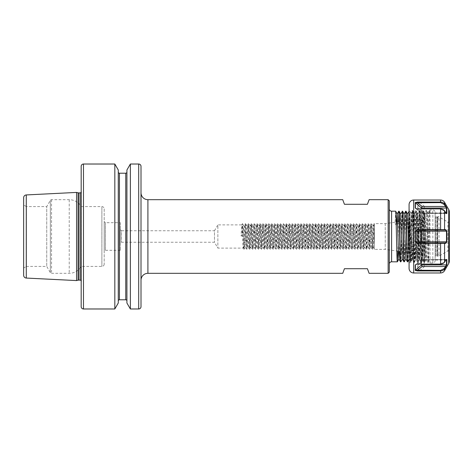<?xml version="1.0" encoding="UTF-8"?>
<svg xmlns="http://www.w3.org/2000/svg" width="473" height="473" viewBox="0 0 473 473"><rect width="100%" height="100%" fill="white"/><g stroke="black" fill="none" stroke-linecap="round" stroke-linejoin="round"><path stroke-width="0.35" stroke-dasharray="2.37 1.77" d="M389.291 208.889L389.291 264.111L389.291 208.889M424.961 215.032L424.961 257.968L424.961 215.032A3.453 3.453 0 0 1 421.987 218.449L421.987 254.551L421.987 218.449L385.253 223.617L374.332 223.617L374.332 249.383L374.332 223.617M424.961 257.968A3.453 3.453 0 0 0 421.987 254.551L385.253 249.383L374.332 249.383M120.296 229.594L121.449 230.747L121.449 242.253L121.449 230.747L214.476 230.747L214.476 242.253L214.476 230.747L217.864 224.882L217.864 248.118L217.864 224.882L241.78 224.882C242.265 224.155 242.75 248.845 243.24 248.118L217.864 248.118L214.476 242.253L121.449 242.253L120.296 243.406L120.296 229.594L120.296 243.406M246.835 249.312L246.161 248.118C246.652 248.845 247.137 224.155 247.621 224.882C248.112 224.155 248.597 248.845 249.088 248.118C249.573 248.845 250.057 224.155 250.548 224.882C251.033 224.155 251.518 248.845 252.008 248.118C252.493 248.845 252.978 224.155 253.469 224.882C253.954 224.155 254.444 248.845 254.929 248.118C255.42 248.845 255.905 224.155 256.39 224.882C256.88 224.155 257.365 248.845 257.85 248.118C258.341 248.845 258.826 224.155 259.31 224.882C259.801 224.155 260.286 248.845 260.777 248.118C261.262 248.845 261.746 224.155 262.237 224.882C262.722 224.155 263.207 248.845 263.698 248.118C264.182 248.845 264.667 224.155 265.158 224.882C265.649 224.155 266.133 248.845 266.618 248.118C267.109 248.845 267.594 224.155 268.079 224.882C268.569 224.155 269.054 248.845 269.539 248.118C270.03 248.845 270.515 224.155 271.005 224.882C271.49 224.155 271.975 248.845 272.466 248.118C272.951 248.845 273.435 224.155 273.926 224.882C274.411 224.155 274.896 248.845 275.387 248.118C275.871 248.845 276.362 224.155 276.847 224.882C277.338 224.155 277.822 248.845 278.307 248.118C278.798 248.845 279.283 224.155 279.768 224.882C280.258 224.155 280.743 248.845 281.228 248.118C281.719 248.845 282.204 224.155 282.694 224.882C283.179 224.155 283.664 248.845 284.155 248.118C284.64 248.845 285.124 224.155 285.615 224.882C286.1 224.155 286.591 248.845 287.076 248.118C287.566 248.845 288.051 224.155 288.536 224.882C289.027 224.155 289.511 248.845 289.996 248.118C290.487 248.845 290.972 224.155 291.457 224.882C291.947 224.155 292.432 248.845 292.923 248.118C293.408 248.845 293.893 224.155 294.383 224.882C294.868 224.155 295.353 248.845 295.844 248.118C296.329 248.845 296.813 224.155 297.304 224.882C297.789 224.155 298.28 248.845 298.765 248.118C299.255 248.845 299.74 224.155 300.225 224.882C300.716 224.155 301.2 248.845 301.685 248.118C302.176 248.845 302.661 224.155 303.152 224.882C303.636 224.155 304.121 248.845 304.612 248.118C305.097 248.845 305.582 224.155 306.072 224.882C306.557 224.155 307.042 248.845 307.533 248.118C308.018 248.845 308.508 224.155 308.993 224.882C309.484 224.155 309.969 248.845 310.454 248.118C310.944 248.845 311.429 224.155 311.914 224.882C312.405 224.155 312.89 248.845 313.374 248.118C313.865 248.845 314.35 224.155 314.841 224.882C315.325 224.155 315.81 248.845 316.301 248.118C316.786 248.845 317.271 224.155 317.761 224.882C318.246 224.155 318.731 248.845 319.222 248.118C319.713 248.845 320.197 224.155 320.682 224.882C321.173 224.155 321.658 248.845 322.143 248.118C322.633 248.845 323.118 224.155 323.603 224.882C324.094 224.155 324.579 248.845 325.069 248.118C325.554 248.845 326.039 224.155 326.53 224.882C327.014 224.155 327.499 248.845 327.99 248.118C328.475 248.845 328.96 224.155 329.45 224.882C329.935 224.155 330.426 248.845 330.911 248.118C331.402 248.845 331.886 224.155 332.371 224.882C332.862 224.155 333.347 248.845 333.832 248.118C334.322 248.845 334.807 224.155 335.292 224.882C335.783 224.155 336.268 248.845 336.758 248.118C337.243 248.845 337.728 224.155 338.219 224.882C338.703 224.155 339.188 248.845 339.679 248.118C340.164 248.845 340.655 224.155 341.139 224.882C341.63 224.155 342.115 248.845 342.6 248.118C343.091 248.845 343.575 224.155 344.06 224.882C344.551 224.155 345.036 248.845 345.521 248.118C346.011 248.845 346.496 224.155 346.987 224.882C347.472 224.155 347.957 248.845 348.447 248.118C348.932 248.845 349.417 224.155 349.908 224.882C350.392 224.155 350.877 248.845 351.368 248.118C351.853 248.845 352.344 224.155 352.828 224.882C353.319 224.155 353.804 248.845 354.289 248.118C354.78 248.845 355.264 224.155 355.749 224.882C356.24 224.155 356.725 248.845 357.216 248.118C357.7 248.845 358.185 224.155 358.676 224.882C359.161 224.155 359.646 248.845 360.136 248.118C360.621 248.845 361.106 224.155 361.597 224.882C362.082 224.155 362.572 248.845 363.057 248.118C363.548 248.845 364.033 224.155 364.517 224.882C365.008 224.155 365.493 248.845 365.978 248.118C366.469 248.845 366.953 224.155 367.438 224.882C367.929 224.155 368.414 248.845 368.905 248.118C369.389 248.845 369.874 224.155 370.365 224.882C370.85 224.155 371.335 248.845 371.825 248.118C372.31 248.845 372.795 224.155 373.286 224.882C373.64 224.433 373.972 236.695 374.332 243.79L374.019 223.688L372.558 249.312L371.033 223.688L369.573 249.312L368.112 223.688L366.652 249.312L365.191 223.688L363.731 249.312L362.271 223.688L360.804 249.312L359.344 223.688L357.884 249.312L356.423 223.688L354.963 249.312L353.502 223.688L352.042 249.312L350.582 223.688L349.115 249.312L347.655 223.688L346.195 249.312L344.734 223.688L343.274 249.312L341.813 223.688L340.353 249.312L338.887 223.688L337.426 249.312L335.966 223.688L334.506 249.312L333.045 223.688L331.585 249.312L330.124 223.688L328.664 249.312L327.198 223.688L325.737 249.312L324.277 223.688L322.817 249.312L321.356 223.688L319.896 249.312L318.435 223.688L316.969 249.312L315.509 223.688L314.048 249.312L312.588 223.688L311.128 249.312L309.667 223.688L308.207 249.312L306.74 223.688L305.28 249.312L303.82 223.688L302.359 249.312L300.899 223.688L299.439 249.312L297.978 223.688L296.518 249.312L295.051 223.688L293.591 249.312L292.131 223.688L290.67 249.312L289.21 223.688L287.75 249.312L286.289 223.688L284.823 249.312L283.362 223.688L281.902 249.312L280.442 223.688L278.981 249.312L277.521 223.688L276.061 249.312L274.6 223.688L273.134 249.312L271.673 223.688L270.213 249.312L268.753 223.688L267.292 249.312L265.832 223.688L264.372 249.312L262.905 223.688L261.445 249.312L259.984 223.688L258.524 249.312L257.064 223.688L255.603 249.312L254.143 223.688L252.677 249.312L251.216 223.688L249.756 249.312L248.295 223.688L246.835 249.312L245.375 223.688L244.186 247.621L243.973 249.312L243.24 248.118C243.725 248.845 244.216 224.155 244.701 224.882C245.191 224.155 245.676 248.845 246.161 248.118L244.647 248.118C244.163 248.845 243.678 224.155 243.187 224.882L242.478 235.938L241.07 235.938L241.744 224.912L242.454 223.688L241.774 235.879L242.478 235.926M243.914 249.312L242.513 223.688L243.223 224.912L244.665 224.912L245.375 223.688M374.332 243.79L374.332 248.118L373.232 248.118C372.748 248.845 372.257 224.155 371.772 224.882C371.281 224.155 370.797 248.845 370.312 248.118C369.821 248.845 369.336 224.155 368.851 224.882C368.361 224.155 367.876 248.845 367.391 248.118C366.9 248.845 366.415 224.155 365.925 224.882C365.44 224.155 364.955 248.845 364.464 248.118C363.979 248.845 363.495 224.155 363.004 224.882C362.519 224.155 362.028 248.845 361.543 248.118C361.053 248.845 360.568 224.155 360.083 224.882C359.592 224.155 359.108 248.845 358.623 248.118C358.132 248.845 357.647 224.155 357.162 224.882C356.672 224.155 356.187 248.845 355.696 248.118C355.211 248.845 354.726 224.155 354.236 224.882C353.751 224.155 353.266 248.845 352.775 248.118C352.29 248.845 351.806 224.155 351.315 224.882C350.83 224.155 350.339 248.845 349.854 248.118C349.364 248.845 348.879 224.155 348.394 224.882C347.903 224.155 347.419 248.845 346.934 248.118C346.443 248.845 345.958 224.155 345.467 224.882C344.983 224.155 344.498 248.845 344.007 248.118C343.522 248.845 343.037 224.155 342.547 224.882C342.062 224.155 341.577 248.845 341.086 248.118C340.601 248.845 340.111 224.155 339.626 224.882C339.135 224.155 338.65 248.845 338.165 248.118C337.675 248.845 337.19 224.155 336.705 224.882C336.214 224.155 335.729 248.845 335.245 248.118C334.754 248.845 334.269 224.155 333.778 224.882C333.294 224.155 332.809 248.845 332.318 248.118C331.833 248.845 331.348 224.155 330.858 224.882C330.373 224.155 329.888 248.845 329.397 248.118C328.906 248.845 328.422 224.155 327.937 224.882C327.446 224.155 326.961 248.845 326.476 248.118C325.986 248.845 325.501 224.155 325.016 224.882C324.525 224.155 324.04 248.845 323.55 248.118C323.065 248.845 322.58 224.155 322.089 224.882C321.605 224.155 321.12 248.845 320.629 248.118C320.144 248.845 319.659 224.155 319.169 224.882C318.684 224.155 318.193 248.845 317.708 248.118C317.217 248.845 316.733 224.155 316.248 224.882C315.757 224.155 315.272 248.845 314.787 248.118C314.297 248.845 313.812 224.155 313.327 224.882C312.836 224.155 312.351 248.845 311.861 248.118C311.376 248.845 310.891 224.155 310.4 224.882C309.916 224.155 309.431 248.845 308.94 248.118C308.455 248.845 307.964 224.155 307.48 224.882C306.989 224.155 306.504 248.845 306.019 248.118C305.528 248.845 305.044 224.155 304.559 224.882C304.068 224.155 303.583 248.845 303.098 248.118C302.608 248.845 302.123 224.155 301.632 224.882C301.147 224.155 300.662 248.845 300.172 248.118C299.687 248.845 299.202 224.155 298.711 224.882C298.226 224.155 297.742 248.845 297.251 248.118C296.766 248.845 296.275 224.155 295.791 224.882C295.3 224.155 294.815 248.845 294.33 248.118C293.839 248.845 293.355 224.155 292.87 224.882C292.379 224.155 291.894 248.845 291.403 248.118C290.919 248.845 290.434 224.155 289.943 224.882C289.458 224.155 288.973 248.845 288.483 248.118C287.998 248.845 287.513 224.155 287.022 224.882C286.537 224.155 286.047 248.845 285.562 248.118C285.071 248.845 284.586 224.155 284.102 224.882C283.611 224.155 283.126 248.845 282.641 248.118C282.15 248.845 281.666 224.155 281.181 224.882C280.69 224.155 280.205 248.845 279.714 248.118C279.23 248.845 278.745 224.155 278.254 224.882C277.769 224.155 277.284 248.845 276.794 248.118C276.309 248.845 275.824 224.155 275.333 224.882C274.843 224.155 274.358 248.845 273.873 248.118C273.382 248.845 272.897 224.155 272.413 224.882C271.922 224.155 271.437 248.845 270.952 248.118C270.461 248.845 269.977 224.155 269.486 224.882C269.001 224.155 268.516 248.845 268.025 248.118C267.541 248.845 267.056 224.155 266.565 224.882C266.08 224.155 265.595 248.845 265.105 248.118C264.62 248.845 264.129 224.155 263.644 224.882C263.154 224.155 262.669 248.845 262.184 248.118C261.693 248.845 261.208 224.155 260.724 224.882C260.233 224.155 259.748 248.845 259.263 248.118C258.772 248.845 258.288 224.155 257.797 224.882C257.312 224.155 256.827 248.845 256.336 248.118C255.852 248.845 255.367 224.155 254.876 224.882C254.391 224.155 253.9 248.845 253.416 248.118C252.925 248.845 252.44 224.155 251.955 224.882C251.465 224.155 250.98 248.845 250.495 248.118C250.004 248.845 249.519 224.155 249.035 224.882C248.544 224.155 248.059 248.845 247.568 248.118C247.083 248.845 246.599 224.155 246.108 224.882C245.623 224.155 245.138 248.845 244.647 248.118L243.973 249.312M371.098 223.688L371.808 224.912L373.25 224.912L373.96 223.688M372.499 249.312L371.79 248.089L370.347 248.089L369.638 249.312M368.177 223.688L368.887 224.912L370.329 224.912L371.033 223.688M369.573 249.312L368.869 248.089L367.42 248.089L366.717 249.312M365.257 223.688L365.96 224.912L367.409 224.912L368.112 223.688M366.652 249.312L365.942 248.089L364.5 248.089L363.796 249.312M362.33 223.688L363.039 224.912L364.482 224.912L365.191 223.688M363.731 249.312L363.022 248.089L361.579 248.089L360.869 249.312M359.409 223.688L360.119 224.912L361.561 224.912L362.271 223.688M360.804 249.312L360.101 248.089L358.658 248.089L357.949 249.312M356.488 223.688L357.198 224.912L358.64 224.912L359.344 223.688M357.884 249.312L357.18 248.089L355.731 248.089L355.028 249.312M353.568 223.688L354.271 224.912L355.714 224.912L356.423 223.688M354.963 249.312L354.253 248.089L352.811 248.089L352.101 249.312M350.641 223.688L351.35 224.912L352.793 224.912L353.502 223.688M352.042 249.312L351.333 248.089L349.89 248.089L349.18 249.312M347.72 223.688L348.43 224.912L349.872 224.912L350.582 223.688M349.115 249.312L348.412 248.089L346.969 248.089L346.26 249.312M344.799 223.688L345.503 224.912L346.951 224.912L347.655 223.688M346.195 249.312L345.485 248.089L344.042 248.089L343.339 249.312M341.878 223.688L342.582 224.912L344.025 224.912L344.734 223.688M343.274 249.312L342.564 248.089L341.122 248.089L340.412 249.312M338.952 223.688L339.661 224.912L341.104 224.912L341.813 223.688M340.353 249.312L339.644 248.089L338.201 248.089L337.491 249.312M336.031 223.688L336.741 224.912L338.183 224.912L338.887 223.688M337.426 249.312L336.723 248.089L335.274 248.089L334.571 249.312M333.11 223.688L333.814 224.912L335.262 224.912L335.966 223.688M334.506 249.312L333.796 248.089L332.353 248.089L331.65 249.312M330.184 223.688L330.893 224.912L332.336 224.912L333.045 223.688M331.585 249.312L330.875 248.089L329.433 248.089L328.723 249.312M327.263 223.688L327.972 224.912L329.415 224.912L330.124 223.688M328.664 249.312L327.955 248.089L326.512 248.089L325.802 249.312M324.342 223.688L325.052 224.912L326.494 224.912L327.198 223.688M325.737 249.312L325.034 248.089L323.585 248.089L322.882 249.312M321.421 223.688L322.125 224.912L323.567 224.912L324.277 223.688M322.817 249.312L322.107 248.089L320.664 248.089L319.955 249.312M318.495 223.688L319.204 224.912L320.647 224.912L321.356 223.688M319.896 249.312L319.186 248.089L317.744 248.089L317.034 249.312M315.574 223.688L316.283 224.912L317.726 224.912L318.435 223.688M316.969 249.312L316.266 248.089L314.823 248.089L314.113 249.312M312.653 223.688L313.357 224.912L314.805 224.912L315.509 223.688M314.048 249.312L313.345 248.089L311.896 248.089L311.193 249.312M309.732 223.688L310.436 224.912L311.878 224.912L312.588 223.688M311.128 249.312L310.418 248.089L308.975 248.089L308.266 249.312M306.806 223.688L307.515 224.912L308.958 224.912L309.667 223.688M308.207 249.312L307.497 248.089L306.055 248.089L305.345 249.312M303.885 223.688L304.594 224.912L306.037 224.912L306.74 223.688M305.28 249.312L304.577 248.089L303.134 248.089L302.424 249.312M300.964 223.688L301.668 224.912L303.116 224.912L303.82 223.688M302.359 249.312L301.65 248.089L300.207 248.089L299.504 249.312M298.037 223.688L298.747 224.912L300.189 224.912L300.899 223.688M299.439 249.312L298.729 248.089L297.286 248.089L296.577 249.312M295.117 223.688L295.826 224.912L297.269 224.912L297.978 223.688M296.518 249.312L295.808 248.089L294.366 248.089L293.656 249.312M292.196 223.688L292.905 224.912L294.348 224.912L295.051 223.688M293.591 249.312L292.888 248.089L291.439 248.089L290.735 249.312M289.275 223.688L289.979 224.912L291.421 224.912L292.131 223.688M290.67 249.312L289.961 248.089L288.518 248.089L287.815 249.312M286.348 223.688L287.058 224.912L288.5 224.912L289.21 223.688M287.75 249.312L287.04 248.089L285.597 248.089L284.888 249.312M283.428 223.688L284.137 224.912L285.58 224.912L286.289 223.688M284.823 249.312L284.119 248.089L282.677 248.089L281.967 249.312M280.507 223.688L281.21 224.912L282.659 224.912L283.362 223.688M281.902 249.312L281.199 248.089L279.75 248.089L279.046 249.312M277.586 223.688L278.29 224.912L279.732 224.912L280.442 223.688M278.981 249.312L278.272 248.089L276.829 248.089L276.12 249.312M274.659 223.688L275.369 224.912L276.811 224.912L277.521 223.688M276.061 249.312L275.351 248.089L273.908 248.089L273.199 249.312M271.739 223.688L272.448 224.912L273.891 224.912L274.6 223.688M273.134 249.312L272.43 248.089L270.988 248.089L270.278 249.312M268.818 223.688L269.521 224.912L270.97 224.912L271.673 223.688M270.213 249.312L269.504 248.089L268.061 248.089L267.357 249.312M265.891 223.688L266.601 224.912L268.043 224.912L268.753 223.688M267.292 249.312L266.583 248.089L265.14 248.089L264.431 249.312M262.97 223.688L263.68 224.912L265.122 224.912L265.832 223.688M264.372 249.312L263.662 248.089L262.219 248.089L261.51 249.312M260.049 223.688L260.759 224.912L262.202 224.912L262.905 223.688M261.445 249.312L260.741 248.089L259.293 248.089L258.589 249.312M257.129 223.688L257.832 224.912L259.281 224.912L259.984 223.688M258.524 249.312L257.815 248.089L256.372 248.089L255.668 249.312M254.202 223.688L254.912 224.912L256.354 224.912L257.064 223.688M255.603 249.312L254.894 248.089L253.451 248.089L252.742 249.312M251.281 223.688L251.991 224.912L253.433 224.912L254.143 223.688M252.677 249.312L251.973 248.089L250.53 248.089L249.821 249.312M248.36 223.688L249.07 224.912L250.513 224.912L251.216 223.688M249.756 249.312L249.052 248.089L247.604 248.089L246.9 249.312M245.44 223.688L246.143 224.912L247.586 224.912L248.295 223.688M374.332 248.118L374.332 228.252C373.954 235.01 373.605 248.627 373.232 248.118L372.558 249.312M385.253 223.617L385.253 249.383L385.253 223.617M120.296 222.694L120.296 250.306L120.296 222.694L105.337 222.694L105.337 250.306L104.19 251.459L104.19 221.541L104.19 251.459M120.296 250.306L105.337 250.306L105.337 222.694L104.19 221.541M104.19 208.889L104.19 264.111L104.19 208.889A2.3 2.3 0 0 0 101.884 206.589L81.179 206.589A13.806 13.806 0 0 0 69.218 199.683L51.533 199.683A1.384 1.384 0 0 0 50.339 200.375L46.75 206.589L46.75 266.411L46.75 206.589L26.411 206.589L26.411 266.411L23.65 268.008L23.65 204.992L23.65 268.008M104.19 264.111A2.3 2.3 0 0 1 101.884 266.411L81.179 266.411L81.179 206.589L81.179 266.411A13.806 13.806 0 0 1 69.218 273.317L51.533 273.317A1.384 1.384 0 0 1 50.339 272.625L46.75 266.411L26.411 266.411L26.411 206.589L23.65 204.992M141.007 192.777L141.007 280.223L141.007 192.777M118.28 172.071L118.28 300.929L118.28 172.071M126.912 300.929L126.912 172.071L126.912 300.929M423.808 235.323L423.808 223.912L424.636 250.791C424.73 253.156 424.996 250.897 424.931 249.508L424.961 233.579L424.529 261.539L422.968 211.189C422.395 209.628 421.821 263.372 421.242 261.811L421.224 261.794C420.668 263.372 420.095 209.628 419.516 211.189C418.942 209.628 418.369 263.372 417.795 261.811C417.216 263.372 416.642 209.628 416.069 211.189C415.489 209.628 414.916 263.372 414.342 261.811C413.763 263.372 413.189 209.628 412.616 211.189C412.042 209.628 411.463 263.372 410.889 261.811L409.275 259.033L409.08 257.365M424.961 245.067L424.961 214.612L424.393 220.554L423.099 259.05L421.354 213.967L419.628 259.033L417.901 213.967L416.175 259.033L414.449 213.967L412.722 259.033L414.602 261.811C414.029 263.372 413.455 209.628 412.876 211.189C412.302 209.628 411.729 263.372 411.149 261.811L410.889 261.811C410.316 263.372 409.736 209.628 409.163 211.189L409.429 211.189C408.849 209.628 408.276 263.372 407.702 261.811M412.769 259.033L411.149 261.811C410.576 263.372 410.002 209.628 409.429 211.189L411.043 213.967L409.275 259.033M414.496 213.967L412.876 211.189L411.002 213.967M419.628 259.033L421.508 261.811C420.935 263.372 420.355 209.628 419.782 211.189C419.208 209.628 418.629 263.372 418.055 261.811L416.175 259.033M419.669 259.033L418.055 261.811C417.482 263.372 416.902 209.628 416.329 211.189C415.755 209.628 415.182 263.372 414.602 261.811L416.216 259.033M417.943 213.967L416.329 211.189L414.449 213.967M417.901 213.967L419.516 211.189L421.396 213.967M395.617 211.189L395.044 223.841L396.64 225.225L398.236 223.841L395.044 223.841M398.81 211.189L398.236 223.841M399.07 211.189L398.94 211.934M398.55 221.742L397.87 251.157M402.257 211.189C401.683 209.628 401.11 263.372 400.536 261.811M402.523 211.189C401.949 209.628 401.37 263.372 400.797 261.811M405.71 211.189C405.136 209.628 404.563 263.372 403.983 261.811M405.976 211.189C405.402 209.628 404.823 263.372 404.249 261.811M407.436 261.811C408.01 263.372 408.589 209.628 409.163 211.189L409.08 211.313M423.808 223.912L423.234 211.189L421.354 213.967M424.849 213.967L423.234 211.189C422.655 209.628 422.082 263.372 421.508 261.811L423.122 259.033M81.179 280.731A1.384 1.384 0 0 1 81.391 281.689L81.179 189.768L81.179 283.232M81.179 192.269A1.384 1.384 0 0 0 81.409 191.5L81.409 281.5L81.409 191.5A1.384 1.384 0 0 0 81.391 191.311L81.179 189.768M424.961 233.579L424.807 213.967M23.65 197.702L23.65 275.298M114.827 164.019L114.827 308.981M76.573 280.578L76.573 192.422M81.179 166.319L81.179 306.681M118.28 170.002L118.28 302.998M126.912 170.002L126.912 302.998M130.371 164.019L130.371 308.981M389.291 272.164L389.291 200.836M369.106 199.683L367.432 204.283L344.421 204.283L342.748 199.683M388.144 199.683L388.144 273.317M342.748 273.317L344.421 268.717L367.432 268.717L369.106 273.317M141.007 306.681L141.007 166.319M374.332 228.252L374.019 223.688M412.722 259.033L411.043 213.967M407.59 213.967L405.822 259.033M404.119 213.932L402.369 259.033M400.643 213.967L399.407 251.376M396.735 222.003L396.64 225.225M241.07 235.926L241.774 235.867M440.582 200.026L440.582 202.054L420.059 202.054L417.742 202.58L417.742 207.937L418.617 208.664L417.961 208.079L417.961 202.787L440.582 202.615L444.194 204.46L446.506 208.049L446.506 213.341L424.104 213.494L424.518 212.921L445.513 212.921L446.317 213.494L421.573 213.494L421.981 212.921L417.529 209.06L440.582 209.06L444.194 210.905L445.513 212.921L444.194 210.905L440.582 209.06L420.059 209.06L418.185 208.386L424.104 213.494M418.392 208.552L420.059 208.895L440.582 208.895C442.326 208.948 443.656 209.616 444.567 210.899L445.885 212.915L445.513 212.921L446.317 213.494L424.074 213.483M424.074 259.517L446.317 259.506L446.506 264.951L444.194 268.54L440.582 270.385L417.961 270.213L417.961 264.921L424.104 259.506L446.317 259.506L444.194 262.095L440.582 263.94L417.529 263.94L415.655 264.614L421.573 259.506L421.981 260.079L445.885 260.085L444.567 262.101C443.656 263.384 442.326 264.052 440.582 264.105L420.059 264.105L418.392 264.448L417.742 265.063L417.742 270.42L420.059 270.946L440.582 270.946L443.42 270.071M421.508 264.105L421.508 259.659L415.974 264.401M421.573 259.506L446.317 259.506L445.513 260.079L424.518 260.079L424.104 259.506M415.974 208.605L421.508 213.341L421.508 208.895M446.205 213.341L421.544 213.483L415.655 208.386L417.529 208.895M437.371 217.988L436.969 217.757L436.969 255.243L437.371 256.183L438.672 256.283L447.854 250.986L447.854 222.014L447.854 250.986L448.658 250.986A0.692 0.692 0 0 1 449.35 251.677L449.35 221.323A0.692 0.692 0 0 1 448.658 222.014L448.658 250.986L448.658 222.014L447.854 222.014L438.672 216.717L437.371 217.988L437.371 255.012L438.672 256.283L439.039 254.149A0.922 0.828 180 0 1 437.661 253.427L437.371 256.183A0.692 0.692 0 0 0 436.969 256.059L437.371 255.012M437.371 216.817A0.692 0.692 0 0 1 436.969 216.941L436.969 256.059L435.822 256.059L435.822 216.941L436.969 216.941L436.969 217.757L437.371 216.817L437.661 219.573L437.661 253.427L437.661 219.573A0.922 0.828 180 0 1 439.039 218.851L438.672 216.717L437.371 216.817M435.13 216.25L435.13 256.75A0.692 0.692 0 0 1 435.822 256.059L435.822 216.941A0.692 0.692 0 0 1 435.13 216.25L435.13 256.75M409.08 208.427L409.08 264.573L409.08 208.427A4.6 4.6 0 0 0 411.203 212.3C411.616 210.988 412.078 261.61 412.586 260.103A4.6 4.6 0 0 0 412.078 260.262L410.257 225.822C410.203 224.468 409.801 219.466 409.464 222.044L410.635 262.716L412.078 260.262C412.681 261.403 413.201 226.62 413.686 216.137L413.97 213.027C414.543 211.579 415.123 261.421 415.696 259.973C416.27 261.421 416.849 211.579 417.423 213.027L417.689 213.027C418.262 211.579 418.836 261.421 419.409 259.973C419.989 261.421 420.562 211.579 421.136 213.027C421.715 211.579 422.288 261.421 422.862 259.973C423.436 261.421 424.015 211.579 424.588 213.027C425.162 211.579 425.741 261.421 426.315 259.973L427.03 231.486C426.711 245.386 426.374 260.505 426.049 259.973L427.929 262.716L429.614 210.284L429.791 211.354L430.022 210.036L432.83 210.036A2.3 2.3 0 0 1 435.13 212.342L435.13 260.658L435.13 212.342M410.67 262.716L412.379 210.266L414.082 262.716L415.962 259.973C416.536 261.421 417.109 211.579 417.689 213.027L419.297 210.284L421.005 262.734L422.75 210.284L424.458 262.734L426.203 210.284L427.894 262.716M414.123 262.716L415.808 210.284L417.423 213.027C417.996 211.579 418.575 261.421 419.149 259.973C419.722 261.421 420.302 211.579 420.875 213.027L422.714 210.284M415.844 210.284L417.535 262.716L419.167 259.955L420.988 262.716M419.297 210.284L420.875 213.027C421.449 211.579 422.022 261.421 422.602 259.973C423.175 261.421 423.749 211.579 424.328 213.027L426.167 210.284M421.023 262.716L422.62 259.955L424.441 262.716M422.75 210.284L424.328 213.027C424.902 211.579 425.475 261.421 426.049 259.973L424.476 262.716M412.397 210.284L414.236 213.027C414.809 211.579 415.383 261.421 415.962 259.973L417.535 262.716M429.655 210.284L429.691 210.367C429.336 208.96 428.97 263.313 428.597 261.539L430.022 262.964L432.83 262.964A2.3 2.3 0 0 0 435.13 260.658M430.022 262.964L430.022 210.036L430.022 262.964M437.661 253.422L437.661 219.578M414.082 262.716L412.586 260.103C412.929 260.86 413.284 238.587 413.686 223.942L414.212 213.045L415.808 210.284M409.464 222.044L410.067 261.723C410.393 263.029 410.771 210.68 411.203 212.3L412.355 210.284M409.08 264.573A4.6 4.6 0 0 1 410.067 261.723L410.635 262.716M427.929 262.716L428.597 261.539C428.242 262.893 427.876 210.816 427.503 212.554L429.419 210.639L429.791 211.354M426.203 210.284L427.515 212.56L427.03 231.486M417.742 207.937L424.039 213.341L424.039 208.049L446.879 208.12L444.567 204.1L444.194 204.46M443.639 203.083L442.888 202.604M442.61 202.474L440.966 202.072M440.582 242.945L420.059 242.945L445.513 242.945L440.582 242.945L440.582 243.341L445.885 243.305L446.879 241.833L446.879 231.167L445.885 229.695L420.059 229.659L417.742 231.143L417.742 241.857L420.059 243.341L440.582 243.341L440.582 264.105L444.567 262.101L444.194 262.095L445.513 260.079L446.879 259.553L446.163 259.541L446.571 259.375M417.742 270.42L424.039 264.951L424.518 266.524L445.513 266.524L445.885 266.884L446.879 264.88L424.039 264.951L424.039 259.659L417.742 265.063M421.981 212.921L445.885 212.915L446.879 213.447L446.163 213.459L446.571 213.625M443.845 269.74L444.567 268.901L444.194 268.54M427.03 242.767C427.858 227.88 428.662 210.769 429.419 210.639L429.614 210.284M409.08 204.632L409.08 268.368M417.57 262.716L419.261 210.284M417.529 230.055L445.513 230.055L446.506 231.208L446.506 241.792L445.513 242.945L417.529 242.945M446.205 259.659L421.544 259.517M444.567 210.899L444.194 210.905L444.567 210.899L444.567 229.701L444.194 230.055L445.513 230.055L420.059 230.055L444.194 230.055M421.981 260.079L417.529 264.105M446.879 241.833L424.039 241.792L424.039 231.208L446.879 231.167M420.059 243.341L420.059 242.945L417.961 241.792L417.961 231.208L420.059 230.055L420.059 229.659M417.742 241.857L424.039 241.792L424.518 242.945M424.518 230.055L424.039 231.208L417.742 231.143M445.513 242.945L445.885 243.305M445.885 229.695L445.513 230.055M444.194 242.945L444.567 243.299L444.567 262.101M418.392 264.448L420.059 263.94L440.582 264.105M445.885 206.116L445.513 206.476L424.518 206.476L424.039 208.049L417.742 202.58M446.879 259.553L446.506 259.659M424.518 266.524L420.059 270.385L420.059 270.946M420.059 264.105L424.518 260.079M446.506 213.341L446.879 213.447M424.518 212.921L420.059 208.895M420.059 202.054L420.059 202.615L424.518 206.476M391.591 261.811L391.591 211.189M50.339 272.625L50.339 200.375L50.339 272.625M51.533 199.683L51.533 273.317L51.533 199.683M69.218 199.683L69.218 273.317L69.218 199.683M101.884 206.589L101.884 266.411L101.884 206.589M147.907 273.317L147.907 199.683M119.433 299.781L119.433 173.219M125.759 173.219L125.759 299.781M80.026 280.117L80.026 192.883M78.116 280.164L78.116 192.836M78.477 280.117L78.477 192.883M83.479 308.981L83.479 164.019M26.275 278.059L26.275 194.941M138.701 164.019L138.701 308.981M432.83 262.964L432.83 210.036L432.83 262.964M413.686 216.137L413.686 223.942M444.567 204.1L444.567 202.332M440.582 208.895L440.582 230.055M448.735 209.545L448.735 263.455M444.567 270.668L444.567 268.901M440.582 270.385L440.582 272.974M413.686 272.974L413.686 200.026M439.039 254.149L439.039 218.851M440.582 202.054L440.582 202.615M424.541 261.545L424.961 260.658M409.08 259.441L409.316 259.033M423.081 259.033L424.529 261.539"/><path stroke-width="0.71" d="M391.591 211.189L391.591 261.811L397.344 261.811C396.77 263.372 396.197 209.628 395.617 211.189L391.591 211.189A2.3 2.3 0 0 1 389.291 208.889M391.591 261.811A2.3 2.3 0 0 0 389.291 264.111M389.291 200.836L389.291 272.164L388.144 273.317L388.144 199.683L389.291 200.836M388.144 199.683L369.106 199.683L367.432 204.283L344.421 204.283L342.748 199.683L147.907 199.683A6.906 6.906 0 0 1 141.007 192.777M147.907 199.683L147.907 273.317A6.906 6.906 0 0 0 141.007 280.223M76.573 192.422L26.275 194.941A2.761 2.761 0 0 0 23.65 197.702L23.65 275.298A2.761 2.761 0 0 0 26.275 278.059L76.573 280.578L76.573 192.422L78.116 192.836L78.116 280.164L76.573 280.578M138.701 308.981A2.3 2.3 0 0 0 141.007 306.681L141.007 166.319A2.3 2.3 0 0 0 138.701 164.019L130.371 164.019L130.371 308.981L138.701 308.981L138.701 164.019M114.827 164.019L83.479 164.019A2.3 2.3 0 0 0 81.179 166.319L81.179 306.681A2.3 2.3 0 0 0 83.479 308.981L114.827 308.981L114.827 164.019L118.28 170.002L118.28 302.998L114.827 308.981M126.912 300.929A1.153 1.153 0 0 0 125.759 299.781L125.759 173.219L119.433 173.219A1.153 1.153 0 0 1 118.28 172.071M125.759 299.781L119.433 299.781A1.153 1.153 0 0 0 118.28 300.929M125.759 173.219A1.153 1.153 0 0 0 126.912 172.071M147.907 273.317L342.748 273.317L344.421 268.717L367.432 268.717L369.106 273.317L388.144 273.317M399.407 251.376L398.964 259.033L398.508 252.446L397.237 213.967L395.617 211.189M396.735 222.003L397.19 213.967L398.792 211.206C399.383 209.628 399.957 263.372 400.536 261.811L398.916 259.033M400.536 261.811L400.797 261.811C400.223 263.372 399.644 209.628 399.07 211.189L400.684 213.967L402.523 211.189C403.097 209.628 403.676 263.372 404.249 261.811L403.966 261.794C403.41 263.372 402.836 209.628 402.257 211.189M407.436 261.811L407.702 261.811C407.123 263.372 406.549 209.628 405.976 211.189L405.71 211.189C406.289 209.628 406.863 263.372 407.436 261.811L405.822 259.033L404.137 213.967L402.523 211.189M405.994 211.206L407.59 213.967L409.08 257.365M398.94 211.934L398.55 221.742M397.87 251.157L397.344 261.811M400.814 261.794L402.411 259.033M405.71 211.189L404.137 213.967M405.864 259.033L404.249 261.811M409.316 259.033L407.702 261.811M130.371 308.981L126.912 302.998L126.912 170.002L130.371 164.019M81.179 192.269A1.384 1.384 0 0 1 80.026 192.883L80.026 280.117A1.384 1.384 0 0 1 81.179 280.731M80.026 192.883L78.477 192.883L78.477 280.117L80.026 280.117M78.477 192.883A1.384 1.384 0 0 1 78.116 192.836M78.477 280.117A1.384 1.384 0 0 0 78.116 280.164M403.966 261.794L402.369 259.033L400.684 213.967M415.974 264.401L415.43 264.921L415.43 270.213L440.582 270.385L444.194 268.54L446.506 264.951L446.506 259.659L446.879 259.553L446.879 264.88L444.567 268.901L445.885 266.884L445.513 266.524L421.981 266.524L417.529 270.385L417.529 270.946L415.211 270.42L415.211 265.063L415.862 264.448L417.529 264.105L440.582 264.105C442.326 264.052 443.656 263.384 444.567 262.101L445.885 260.085L446.879 259.553L446.163 259.541M446.317 213.494L446.506 208.049L444.194 204.46L440.582 202.615L415.43 202.787L415.43 208.079L415.974 208.605M440.966 202.072L440.582 202.054C442.326 202.107 443.656 202.787 444.567 204.1L446.879 208.12L446.879 213.447L445.885 212.915L444.567 210.899C443.656 209.616 442.326 208.948 440.582 208.895L417.529 208.895L415.862 208.552L415.211 207.937L415.211 202.58L417.529 202.054L440.582 202.054L440.582 200.026L413.686 200.026L413.686 272.974L440.582 272.974L440.582 270.946C442.326 270.893 443.656 270.207 444.567 268.901L444.567 270.668L448.735 263.455A4.6 4.6 0 0 0 449.35 261.155L449.35 251.677M448.735 263.455L448.735 209.545A4.6 4.6 0 0 1 449.35 211.845L449.35 261.155M413.686 200.026A4.6 4.6 0 0 0 409.08 204.632L409.08 268.368A4.6 4.6 0 0 0 413.686 272.974M440.582 270.385L440.582 270.946L417.529 270.946M440.582 264.105L440.582 243.341L417.529 243.341L415.211 241.857L415.211 231.143L417.529 229.659L445.885 229.695L446.879 231.167L446.879 241.833L445.885 243.305L440.582 243.341L440.582 242.945L445.513 242.945L446.506 241.792L446.506 231.208L445.513 230.055L417.529 230.055L415.43 231.208L415.43 241.792L417.529 242.945L440.582 242.945M448.735 209.545L444.567 202.332L444.567 204.1L443.845 203.26M421.508 208.895L421.508 208.049L446.506 208.049L446.879 208.12L446.879 213.447L446.571 213.625M440.582 200.026A4.6 4.6 0 0 1 444.567 202.332M415.211 270.42L421.508 264.951L446.879 264.88L446.879 259.553M449.35 221.323L449.35 211.845M415.211 241.857L421.508 241.792L421.508 231.208L421.981 230.055M446.879 241.833L421.508 241.792L421.981 242.945M415.211 231.143L446.879 231.167M445.513 230.055L445.885 229.695M445.885 243.305L445.513 242.945M444.194 230.055L444.567 229.701L444.567 210.899M444.567 262.101L444.567 243.299L444.194 242.945M417.529 230.055L417.529 229.659M417.529 243.341L417.529 242.945M421.981 266.524L421.508 264.105M415.211 202.58L421.508 208.049L421.981 206.476L445.513 206.476L445.885 206.116M446.879 213.447L446.205 213.341M444.194 204.46L444.567 204.1M421.981 206.476L417.529 202.615L417.529 202.054M415.211 207.937L415.862 208.552M444.567 268.901L444.194 268.54M416.086 264.354L415.211 265.063M26.275 194.941L26.275 278.059M83.479 164.019L83.479 308.981M119.433 173.219L119.433 299.781M440.582 230.055L440.582 208.895M446.506 259.659L446.205 259.659M440.582 202.615L440.582 202.054M397.367 261.794L398.964 259.033M407.549 213.967L409.145 211.206M440.582 272.974C442.32 272.915 443.65 272.146 444.567 270.668"/></g></svg>
